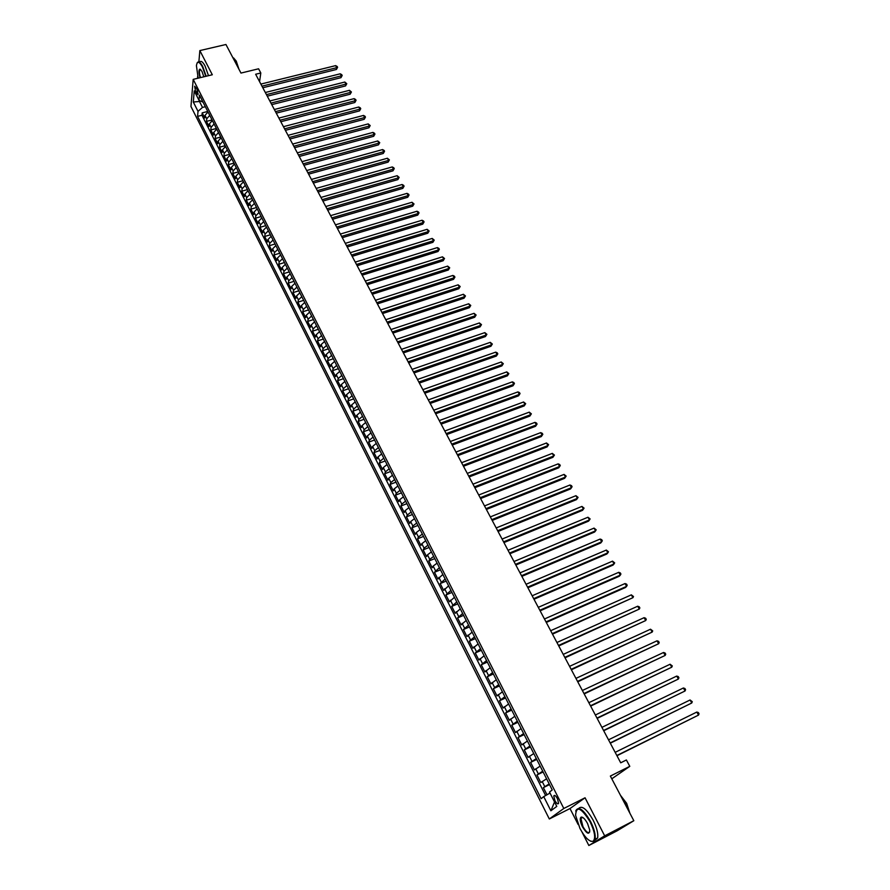 <?xml version="1.0" encoding="UTF-8"?>
<svg xmlns="http://www.w3.org/2000/svg" width="890" height="890" viewBox="0 0 890 890"><rect width="100%" height="100%" fill="white"/><g stroke="black" fill="none" stroke-linecap="round" stroke-linejoin="round"><path stroke-width="1.33" d="M581.815 817.065L581.904 817.865M557.44 798.675C555.683 795.615 554.459 794.714 553.769 795.949L554.915 800.588C556.684 803.648 557.908 804.56 558.597 803.314L557.44 798.675M611.797 778.806L629.786 766.346L626.393 759.971L620.708 762.808L255.641 74.248L260.815 72.991L258.578 68.797L240.968 73.069L225.949 44.5L199.85 50.585L198.87 61.944M582.105 832.261L588.846 845.5L617.226 830.759L633.825 820.714L604.677 835.844L585.053 797.785L563.804 808.476L549.319 818.978L570 808.543L578.155 824.518M563.804 808.476L193.186 79.366L190.961 106.5L549.319 818.978M197.647 76.262L197.602 78.298M588.846 845.5L604.677 835.844M208.015 111.973L205.012 115.355L204.767 117.97L202.186 112.874L207.759 111.473M209.751 115.389L206.747 118.771L206.491 121.374L212.076 119.961M206.491 121.374L209.083 126.502L209.339 123.91L212.365 120.528M216.726 129.128L213.689 132.499L213.422 135.08L210.808 129.929L216.404 128.494M221.12 137.783L218.072 141.143L217.783 143.713L215.158 138.529L220.764 137.082M225.537 146.483L222.467 149.843L222.177 152.39L219.541 147.184L225.148 145.715M229.987 155.238L226.894 158.587L226.583 161.123L223.935 155.883L229.553 154.393M234.448 164.038L231.344 167.387L231.022 169.901L228.363 164.628L233.992 163.126M238.943 172.894L235.828 176.231L235.494 178.734L232.813 173.428L238.442 171.904M243.471 181.794L240.333 185.131L239.977 187.612L237.285 182.283L242.926 180.737M248.01 190.749L244.861 194.076L244.494 196.545L241.78 191.183L247.442 189.614M252.593 199.761L249.411 203.076L249.044 205.534L246.308 200.139L251.981 198.548M257.188 208.816L253.995 212.132L253.606 214.568L250.869 209.139L256.543 207.537M261.816 217.928L258.612 221.232L258.2 223.657L255.441 218.195L261.126 216.57M266.466 227.106L263.24 230.399L262.828 232.802L260.047 227.306L265.743 225.671M271.15 236.317L267.912 239.61L267.478 242.002L264.686 236.473L270.382 234.815M275.867 245.595L272.596 248.877L272.151 251.247L269.347 245.696L275.055 244.005M280.606 254.929L277.313 258.2L276.857 260.559L274.031 254.963L279.749 253.261M285.367 264.319L282.063 267.579L281.596 269.915L278.748 264.297L284.477 262.561M290.162 273.764L286.836 277.012L286.357 279.327L283.498 273.675L289.228 271.928M294.979 283.265L291.642 286.502L291.141 288.805L288.271 283.109L294.011 281.34M299.841 292.821L296.481 296.047L295.958 298.328L293.066 292.61L298.818 290.819M304.714 302.433L301.343 305.659L300.809 307.918L297.894 302.155L303.657 300.353M309.631 312.101L306.227 315.316L305.682 317.563L302.756 311.767L308.53 309.931M314.57 321.835L311.155 325.039L310.588 327.264L307.64 321.435L313.425 319.577M319.543 331.625L316.106 334.818L315.527 337.021L312.568 331.158L318.353 329.289M324.539 341.471L321.079 344.664L320.489 346.844L317.507 340.948L323.304 339.046M329.578 351.383L326.096 354.565L325.484 356.723L322.492 350.793L328.299 348.869M334.64 361.351L331.136 364.522L330.513 366.658L327.498 360.695L333.316 358.748M339.724 371.386L336.209 374.545L335.575 376.659L332.537 370.652L338.356 368.694M344.853 381.476L341.315 384.625L340.659 386.727L337.599 380.686L343.44 378.695M350.015 391.633L346.444 394.771L345.776 396.851L342.706 390.766L348.546 388.752M355.199 401.857L351.617 404.983L350.927 407.041L347.834 400.923L353.686 398.876M360.417 412.137L356.812 415.263L356.111 417.288L352.996 411.124L358.859 409.066M365.679 422.494L362.041 425.598L361.329 427.601L358.192 421.404L364.066 419.312M370.963 432.907L367.314 436L366.58 437.98L363.42 431.75L369.305 429.636M376.281 443.376L372.61 446.457L371.853 448.426L368.683 442.152L374.568 440.016M381.632 453.922L377.939 456.993L377.171 458.928L373.978 452.621L379.874 450.451M387.028 464.536L383.301 467.595L382.511 469.508L379.307 463.156L385.214 460.964M392.445 475.216L388.707 478.264L387.895 480.144L384.669 473.758L390.577 471.544M397.897 485.962L394.137 488.988L393.313 490.857L390.054 484.427L395.983 482.18M403.393 496.776L399.599 499.802L398.764 501.637L395.483 495.163L401.423 492.893M408.922 507.656L405.106 510.671L404.249 512.484L400.956 505.965L406.897 503.673M414.484 518.614L410.646 521.607L409.767 523.398L406.452 516.834L412.404 514.52M420.08 529.639L416.22 532.62L415.319 534.378L411.981 527.781L417.944 525.434M425.709 540.742L421.827 543.701L420.914 545.437L417.555 538.795L423.518 536.425M431.383 551.911L427.478 554.859L426.532 556.573L423.162 549.886L429.136 547.472M437.09 563.148L433.152 566.085L432.195 567.764L428.802 561.034L434.787 558.609M442.842 574.462L437.902 579.045L434.476 572.27L440.472 569.811M448.616 585.854L443.643 590.381L440.194 583.573L446.19 581.081M454.434 597.312L449.417 601.807L445.946 594.943L451.953 592.428M460.297 608.86L455.224 613.299L451.731 606.402L457.76 603.843M466.193 620.475L461.076 624.88L457.56 617.927L463.59 615.346M472.134 632.167L466.961 636.528L463.423 629.519L469.464 626.916M478.108 643.937L472.89 648.243L469.33 641.201L475.382 638.564M484.127 655.785L478.865 660.046L475.282 652.96L481.334 650.29M490.19 667.723L484.872 671.939L481.256 664.797L487.331 662.093M496.286 679.726L490.924 683.898L487.286 676.712L493.36 673.975M502.416 691.819L497.009 695.935L493.349 688.704L499.435 685.934M508.602 703.99L503.139 708.062L499.457 700.775L505.553 697.982M514.821 716.25L509.314 720.266L505.598 712.935L511.705 710.098M521.095 728.587L515.521 732.559L511.795 725.172L517.902 722.313M527.403 741.014L521.785 744.93L518.024 737.499L524.143 734.595M533.755 753.519L528.082 757.39L524.299 749.903L530.418 746.966M540.141 766.123L534.423 769.928L530.607 762.396L536.748 759.426M546.582 778.806L540.808 782.555L536.97 774.968L543.111 771.964M195.633 91.826L197.969 94.696L196.979 89.1L194.643 86.219L195.633 91.826L197.791 91.292M200.795 101.149L199.482 101.471L202.486 107.423L198.014 111.361L197.569 116.367L541.12 798.664L543.734 796.617L550.877 810.779L556.784 806.407L549.519 792.067L552.234 789.942L199.46 95.13L199.004 100.303L203.042 102.172M198.014 111.361L193.308 102.027L194.243 90.902L199.004 100.303M202.186 112.874L201.963 115.266L545.615 795.549M549.174 783.901L543.367 787.628L546.983 794.77M536.97 774.968L542.711 771.185M530.607 762.396L536.303 758.547M524.299 749.903L529.928 746.009M518.024 737.499L523.609 733.549M511.795 725.172L517.324 721.178M505.598 712.935L511.082 708.885M499.457 700.775L504.886 696.681M493.349 688.704L498.734 684.555M487.286 676.712L492.615 672.517M481.256 664.797L486.541 660.547M475.282 652.96L480.511 648.665M469.33 641.201L474.515 636.862M463.423 629.519L468.563 625.136M457.56 617.927L462.655 613.488M451.731 606.402L456.781 601.918M445.946 594.943L450.941 590.426M440.194 583.573L445.145 579.012M434.476 572.27L439.382 567.664M428.802 561.034L429.748 559.343L433.664 556.395M423.162 549.886L424.085 548.162L427.979 545.192M417.555 538.795L418.456 537.048L422.327 534.067M411.981 527.781L412.871 526.001L416.72 523.02M406.452 516.834L407.32 515.032L411.136 512.039M400.956 505.965L401.802 504.141L405.595 501.126M395.483 495.163L396.317 493.305L400.088 490.279M390.054 484.427L390.877 482.547L394.626 479.51M384.669 473.758L385.459 471.856L389.186 468.796M379.307 463.156L380.086 461.231L383.79 458.161M373.978 452.621L374.734 450.663L378.417 447.592M368.683 442.152L369.428 440.172L373.088 437.09M363.42 431.75L364.144 429.748L367.781 426.644M358.192 421.404L358.904 419.379L362.519 416.275M352.996 411.124L353.686 409.089L357.279 405.962M347.834 400.923L348.513 398.853L352.084 395.716M342.706 390.766L343.362 388.685L346.911 385.537M337.599 380.686L338.245 378.573L341.771 375.413M332.537 370.652L333.16 368.527L336.665 365.356M327.498 360.695L328.11 358.536L331.592 355.366M322.492 350.793L323.081 348.613L326.552 345.431M317.507 340.948L318.086 338.756L321.535 335.552M312.568 331.158L313.124 328.944L316.551 325.74M307.64 321.435L308.196 319.199L311.6 315.983M302.756 311.767L303.29 309.52L306.683 306.293M297.894 302.155L298.417 299.886L301.788 296.659M293.066 292.61L293.578 290.318L296.926 287.081M288.271 283.109L288.761 280.806L292.087 277.558M283.498 273.675L283.977 271.35L287.281 268.09M278.748 264.297L279.215 261.949L282.508 258.679M274.031 254.963L274.487 252.604L277.758 249.322M269.347 245.696L269.781 243.315L273.03 240.022M264.686 236.473L265.109 234.07L268.346 230.788M260.047 227.306L260.459 224.892L263.674 221.599M255.441 218.195L255.842 215.769L259.035 212.454M250.869 209.139L251.247 206.691L254.429 203.376M246.308 200.139L246.675 197.669L249.845 194.343M241.78 191.183L242.136 188.702L245.284 185.365M237.285 182.283L237.63 179.78L240.756 176.442M232.813 173.428L233.136 170.913L236.251 167.576M228.363 164.628L228.674 162.102L231.767 158.754M223.935 155.883L224.236 153.336L227.317 149.976M219.541 147.184L219.83 144.625L222.889 141.254M215.158 138.529L215.447 135.959L218.484 132.588M210.808 129.929L211.086 127.337L214.101 123.966M205.345 106.711L202.486 107.423M629.786 766.346L610.362 776.069L633.825 820.714M193.186 79.366L212.31 74.76L199.85 50.585M259.557 81.635L260.815 72.991M199.56 100.559L199.482 101.471L193.308 102.027M550.02 793.057L554.581 802.046M201.963 115.266L197.569 116.367M543.367 787.628L549.53 784.591M543.734 796.617L549.909 793.112M550.877 810.779L554.47 802.124M585.053 797.785L570 808.543M262.806 87.754L336.398 69.487L336.787 67.662L261.971 86.185M335.641 65.626L337.154 66.461L337.61 67.284L336.787 67.662L335.641 65.626L260.859 84.083M337.61 67.284L336.398 69.487M205.768 76.329L202.397 66.839C199.204 61.276 197.213 60.876 196.412 65.626L198.17 78.164M197.102 63.034L197.28 62.689C198.57 60.932 200.384 62.211 202.731 66.539L206.18 76.228M200.072 77.708C198.637 72.613 198.604 69.754 199.972 69.12L201.986 71.4L203.821 76.807M231.734 55.514L236.44 64.458M233.547 57.906L236.251 61.11L238.976 69.287M199.416 62.189L199.571 62.155C200.873 60.387 202.697 61.666 205.045 65.993L208.494 75.672M200.628 69.465L199.749 69.765C199.126 71.334 199.371 73.948 200.484 77.608M590.115 821.815C581.17 807.553 576.331 805.383 575.585 815.296L579.969 828.49C585.019 837.679 589.369 841.94 593.029 841.295C595.888 838.558 594.921 832.061 590.115 821.815M575.741 811.102L575.83 810.723C578.6 805.884 583.529 809.488 590.593 821.548C594.298 829.08 595.777 834.998 595.054 839.292L593.574 841.506L590.671 841.228M587.545 823.506L589.747 830.081C589.358 835.109 586.933 834.03 582.472 826.843C580.091 821.748 579.613 818.511 581.048 817.154C582.839 816.809 585.008 818.934 587.545 823.506M582.594 817.365L580.903 818.377L582.939 826.587C586.087 832.05 588.368 833.797 589.77 831.816M621.365 797.006L625.581 803.637L628.718 811.001M620.486 795.326L626.638 803.314L629.886 813.226M578.767 808.376C582.015 805.227 586.81 809.177 593.174 820.224C596.867 827.756 598.358 833.663 597.624 837.968L594.665 840.383M267.267 96.176L340.97 77.675L341.371 75.861L266.444 94.618M340.225 73.803L341.727 74.649L342.183 75.472L341.371 75.861L340.225 73.803L265.331 92.504M342.183 75.472L340.97 77.675M271.762 104.642L345.565 85.918L345.976 84.105L270.938 103.107M344.819 82.036L346.789 83.704L345.976 84.105L344.819 82.036L269.815 100.982M346.789 83.704L345.565 85.918M276.278 113.152L350.182 94.195L350.604 92.393L275.466 111.639M349.447 90.324L351.416 91.982L350.604 92.393L349.447 90.324L274.331 109.503M351.416 91.982L350.182 94.195M280.817 121.719L354.832 102.517L355.266 100.726L280.016 120.217M354.098 98.645L355.599 99.48L356.067 100.314L355.266 100.726L354.098 98.645L278.87 118.07M356.067 100.314L354.832 102.517M285.378 130.34L359.504 110.894L359.949 109.114L284.589 128.839M358.77 107.011L360.283 107.846L360.75 108.68L359.949 109.114L358.77 107.011L283.443 126.68M360.75 108.68L359.504 110.894M289.973 139.007L364.21 119.316L364.655 117.547L289.194 137.516M363.476 115.433L364.989 116.256L365.456 117.102L364.655 117.547L363.476 115.433L288.037 135.347M365.456 117.102L364.21 119.316M294.601 147.718L368.938 127.782L369.395 126.024L293.822 146.249M368.204 123.899L370.195 125.568L369.395 126.024L368.204 123.899L292.654 144.058M370.195 125.568L368.938 127.782M299.24 156.484L373.689 136.292L374.156 134.546L298.473 155.027M372.966 132.41L374.479 133.222L374.946 134.078L374.156 134.546L372.966 132.41L297.305 152.824M374.946 134.078L373.689 136.292M303.913 165.295L378.473 144.859L378.94 143.112L303.156 163.86M377.749 140.965L379.741 142.645L378.94 143.112L377.749 140.965L301.977 161.646M379.741 142.645L378.473 144.859M308.619 174.162L383.279 153.469L383.757 151.734L307.862 172.738M382.555 149.576L384.068 150.388L384.547 151.256L383.757 151.734L382.555 149.576L306.683 170.513M384.547 151.256L383.279 153.469M313.347 183.073L388.107 162.125L388.607 160.411L312.601 181.671M387.395 158.242L389.397 159.911L388.607 160.411L387.395 158.242L311.411 179.435M389.397 159.911L388.107 162.125M318.097 192.04L392.968 170.835L393.48 169.133L317.363 190.649M392.256 166.942L393.769 167.743L394.259 168.622L393.48 169.133L392.256 166.942L316.161 188.402M394.259 168.622L392.968 170.835M322.881 201.062L397.863 179.602L398.375 177.9L322.147 199.683M397.151 175.697L399.154 177.377L398.375 177.9L397.151 175.697L320.956 197.424M399.154 177.377L397.863 179.602M327.698 210.14L402.781 188.402L403.303 186.722L326.975 208.783M402.069 184.508L403.593 185.298L404.082 186.188L403.303 186.722L402.069 184.508L325.762 206.502M404.082 186.188L402.781 188.402M332.537 219.263L407.731 197.268L408.265 195.589L331.814 217.917M407.019 193.364L408.543 194.154L409.033 195.043L408.265 195.589L407.019 193.364L330.602 215.625M409.033 195.043L407.731 197.268M337.399 228.452L412.704 206.18L413.249 204.511L336.698 227.117M412.003 202.275L414.017 203.955L413.249 204.511L412.003 202.275L335.474 224.814M414.017 203.955L412.704 206.18M342.294 237.686L417.699 215.135L418.267 213.489L341.604 236.373M417.01 211.242L418.522 212.02L419.023 212.921L418.267 213.489L417.01 211.242L340.369 234.048M419.023 212.921L417.699 215.135M347.222 246.975L422.739 224.158L423.306 222.511L346.533 245.673M422.038 220.253L423.562 221.032L424.063 221.933L423.306 222.511L422.038 220.253L345.298 243.348M424.063 221.933L422.739 224.158M352.173 256.32L427.801 233.225L428.379 231.589L351.494 255.041M427.1 229.309L429.136 230.999L428.379 231.589L427.1 229.309L350.248 252.693M429.136 230.999L427.801 233.225M357.157 265.721L432.885 242.336L433.474 240.723L356.49 264.452M432.195 238.431L434.231 240.111L433.474 240.723L432.195 238.431L355.243 262.094M434.231 240.111L432.885 242.336M362.174 275.177L438.014 251.514L438.614 249.901L361.518 273.931M437.324 247.598L438.848 248.366L439.36 249.289L438.614 249.901L437.324 247.598L360.25 271.55M439.36 249.289L438.014 251.514M367.214 284.689L443.164 260.737L443.776 259.146L366.569 283.454M442.475 256.832L444.522 258.512L443.776 259.146L442.475 256.832L365.301 281.073M444.522 258.512L443.164 260.737M372.298 294.256L448.338 270.015L448.961 268.435L371.653 293.044M447.659 266.11L449.706 267.79L448.961 268.435L447.659 266.11L370.374 290.641M449.706 267.79L448.338 270.015M377.393 303.891L453.555 279.349L454.189 277.78L376.759 302.689M452.877 275.444L454.401 276.189L454.924 277.124L454.189 277.78L452.877 275.444L375.48 300.275M454.924 277.124L453.555 279.349M382.533 313.58L458.795 288.749L459.44 287.181L381.91 312.401M458.128 284.833L460.175 286.513L459.44 287.181L458.128 284.833L380.62 309.965M460.175 286.513L458.795 288.749M387.706 323.326L464.068 298.195L464.725 296.648L387.083 322.158M463.401 294.279L465.459 295.958L464.725 296.648L463.401 294.279L385.793 319.71M465.459 295.958L464.068 298.195M392.902 333.127L469.375 307.695L470.042 306.16L392.29 331.981M468.707 303.779L470.766 305.459L470.042 306.16L468.707 303.779L390.988 329.522M470.766 305.459L469.375 307.695M398.13 342.995L474.704 317.252L475.394 315.728L397.53 341.871M474.047 313.336L476.117 315.027L475.394 315.728L474.047 313.336L396.217 339.39M476.117 315.027L474.704 317.252M403.393 352.918L480.077 326.864L480.767 325.362L402.803 351.817M479.421 322.948L481.49 324.639L480.767 325.362L479.421 322.948L401.49 349.325M481.49 324.639L480.077 326.864M408.688 362.909L485.473 336.542L486.185 335.052L408.109 361.818M484.828 332.615L486.897 334.306L486.185 335.052L484.828 332.615L406.786 359.315M486.897 334.306L485.473 336.542M414.017 372.955L490.913 346.277L491.625 344.797L413.45 371.887M490.268 342.35L492.337 344.041L491.625 344.797L490.268 342.35L412.115 369.361M492.337 344.041L490.913 346.277M419.379 383.056L496.375 356.067L497.109 354.598L418.823 382.01M495.73 352.14L497.265 352.852L497.81 353.831L497.109 354.598L495.73 352.14L417.477 379.474M497.81 353.831L496.375 356.067M424.764 393.235L501.871 365.912L502.616 364.466L424.219 392.212M501.237 361.985L503.317 363.687L502.616 364.466L501.237 361.985L422.872 389.653M503.317 363.687L501.871 365.912M430.193 403.47L507.411 375.825L508.157 374.39L429.659 402.469M506.777 371.898L508.858 373.589L508.157 374.39L506.777 371.898L428.301 399.899M508.858 373.589L507.411 375.825M435.655 413.772L512.974 385.793L513.741 384.369L435.132 412.782M512.34 381.866L513.875 382.567L514.431 383.568L513.741 384.369L512.34 381.866L433.764 410.201M514.431 383.568L512.974 385.793M441.151 424.13L518.57 395.828L519.348 394.415L440.639 423.173M517.947 391.9L519.482 392.59L520.038 393.591L519.348 394.415L517.947 391.9L439.26 420.57M520.038 393.591L518.57 395.828M446.68 434.565L524.21 405.918L525 404.527L446.179 433.619M523.587 401.991L525.678 403.682L525 404.527L523.587 401.991L444.789 431.005M525.678 403.682L524.21 405.918M452.242 445.056L529.873 416.075L530.685 414.695L451.753 444.132M529.261 412.148L531.363 413.839L530.685 414.695L529.261 412.148L450.362 441.496M531.363 413.839L529.873 416.075M457.849 455.624L535.58 426.288L536.403 424.93L457.371 454.723M534.968 422.361L536.503 423.028L537.071 424.063L536.403 424.93L534.968 422.361L455.958 452.064M537.071 424.063L535.58 426.288M463.479 466.249L541.32 436.567L542.155 435.221L463.011 465.37M540.708 432.64L542.244 433.308L542.822 434.342L542.155 435.221L540.708 432.64L461.599 462.7M542.822 434.342L541.32 436.567M469.152 476.94L547.094 446.914L547.94 445.579L468.696 476.083M546.493 442.986L548.596 444.677L547.94 445.579L546.493 442.986L467.272 473.402M548.596 444.677L547.094 446.914M474.859 487.709L552.901 457.327L553.769 456.003L474.415 486.875M552.301 453.388L554.426 455.09L553.769 456.003L552.301 453.388L472.979 484.171M554.426 455.09L552.901 457.327M480.6 498.545L558.753 467.795L559.621 466.493L480.166 497.733M558.152 463.868L559.688 464.513L560.277 465.57L559.621 466.493L558.152 463.868L478.731 495.007M560.277 465.57L558.753 467.795M486.385 509.447L564.638 478.33L565.517 477.051L485.962 508.657M564.049 474.403L566.173 476.106L565.517 477.051L564.049 474.403L484.516 505.921M492.203 520.416L570.557 488.944L571.458 487.676L491.792 519.649M569.967 485.005L571.502 485.651L572.092 486.708L571.458 487.676L569.967 485.005L490.334 516.89M498.055 531.464L576.509 499.613L577.432 498.356L497.666 530.718M575.93 495.686L578.066 497.377L577.432 498.356L575.93 495.686L496.186 527.948M503.951 542.577L582.505 510.348L583.44 509.113L503.562 541.854M581.938 506.421L584.074 508.123L583.44 509.113L581.938 506.421L502.082 539.062M509.881 553.758L588.535 521.162L589.491 519.938L509.514 553.068M587.967 517.235L590.115 518.926L589.491 519.938L587.967 517.235L508.023 550.254M515.844 565.017L594.609 532.031L595.577 530.841L515.499 564.349M594.053 528.104L596.189 529.806L595.577 530.841L594.053 528.104L513.997 561.523M521.863 576.353L600.728 542.978L601.696 541.799L521.518 575.708M600.16 539.051L601.696 539.652L602.308 540.753L601.696 541.799L600.16 539.051L520.005 572.871M527.904 587.767L606.869 553.992L607.87 552.835L527.581 587.144M606.324 550.065L608.471 551.767L607.87 552.835L606.324 550.065L526.057 584.285M534 599.248L613.065 565.083L614.067 563.937L533.677 598.659M612.52 561.156L614.667 562.858L614.067 563.937L612.52 561.156L532.153 595.766M540.119 610.807L619.295 576.242L620.319 575.118L539.818 610.24M618.75 572.315L620.285 572.893L620.909 574.017L620.319 575.118L618.75 572.315L538.283 607.336M546.293 622.444L625.559 587.467L626.605 586.365L546.004 621.899M625.025 583.551L626.56 584.118L627.183 585.242L626.605 586.365L625.025 583.551L544.457 618.984M552.501 634.158L632.923 597.691L552.234 633.647M631.344 594.854L633.502 596.545L632.923 597.691L631.344 594.854L550.676 630.698M558.753 645.951L639.298 609.083L558.497 645.461M637.696 606.223L639.231 606.791L639.865 607.926L639.298 609.083L637.696 606.223L556.929 642.502M565.05 657.821L645.706 620.553L564.805 657.365M644.093 617.682L645.628 618.227L646.274 619.384L645.706 620.553L644.093 617.682L563.225 654.384M571.38 669.769L652.148 632.1L571.158 669.336M650.534 629.208L652.715 630.91L652.148 632.1L650.534 629.208L569.567 666.343M577.766 681.796L658.644 643.726L577.554 681.395M657.02 640.811L658.556 641.345L659.201 642.513L658.644 643.726L657.02 640.811L575.952 678.38M584.185 693.911L665.186 655.418L583.985 693.544M663.54 652.492L665.075 653.015L665.731 654.183L665.186 655.418L663.54 652.492L582.372 690.495M590.649 706.104L671.761 667.2L590.471 705.77M670.114 664.24L672.306 665.942L671.761 667.2L670.114 664.24L588.846 702.7M597.157 718.386L678.38 679.048L596.99 718.074M676.723 676.077L678.258 676.589L678.914 677.779L678.38 679.048L676.723 676.077L595.354 714.993M603.72 730.746L685.055 690.985L603.565 730.468M683.386 687.992L684.911 688.493L685.578 689.694L685.055 690.985L683.386 687.992L601.918 727.364M610.317 743.194L691.764 703L610.184 742.939M690.084 699.985L692.287 701.687L691.764 703L690.084 699.985L608.526 739.812M616.959 755.732L698.528 715.093L616.837 755.51M696.826 712.056L698.361 712.545L699.039 713.758L698.528 715.093L696.826 712.056L615.168 752.35M206.747 118.771L205.012 115.355M544.736 786.526L542.166 781.442M538.305 773.833L535.747 768.771M531.931 761.217L529.383 756.2M525.59 748.69L523.064 743.706M519.293 736.252L516.779 731.302M513.041 723.904L510.549 718.975M506.822 711.622L504.352 706.738M500.658 699.44L498.2 694.589M494.529 687.336L492.092 682.508M488.443 675.31L486.018 670.515M482.391 663.361L479.988 658.6M476.384 651.491L473.992 646.774M470.421 639.71L468.051 635.015M464.491 627.995L462.132 623.334M458.606 616.37L456.259 611.73M452.754 604.811L450.429 600.216M446.947 593.33L444.633 588.757M441.173 581.927L438.881 577.388M435.444 570.601L433.152 566.085M429.748 559.343L427.478 554.859M424.085 548.162L421.827 543.701M418.456 537.048L416.22 532.62M412.871 526.001L410.646 521.607M407.32 515.032L405.106 510.671M401.802 504.141L399.599 499.802M396.317 493.305L394.137 488.988M390.877 482.547L388.707 478.264M385.459 471.856L383.301 467.595M380.086 461.231L377.939 456.993M374.734 450.663L372.61 446.457M369.428 440.172L367.314 436M364.144 429.748L362.041 425.598M358.904 419.379L356.812 415.263M353.686 409.089L351.617 404.983M348.513 398.853L346.444 394.771M343.362 388.685L341.315 384.625M338.245 378.573L336.209 374.545M333.16 368.527L331.136 364.522M328.11 358.536L326.096 354.565M323.081 348.613L321.079 344.664M318.086 338.756L316.106 334.818M313.124 328.944L311.155 325.039M308.196 319.199L306.227 315.316M303.29 309.52L301.343 305.659M298.417 299.886L296.481 296.047M293.578 290.318L291.642 286.502M288.761 280.806L286.836 277.012M283.977 271.35L282.063 267.579M279.215 261.949L277.313 258.2M274.487 252.604L272.596 248.877M269.781 243.315L267.912 239.61M265.109 234.07L263.24 230.399M260.459 224.892L258.612 221.232M255.842 215.769L253.995 212.132M251.247 206.691L249.411 203.076M246.675 197.669L244.861 194.076M242.136 188.702L240.333 185.131M237.63 179.78L235.828 176.231M233.136 170.913L231.344 167.387M228.674 162.102L226.894 158.587M224.236 153.336L222.467 149.843M219.83 144.625L218.072 141.143M215.447 135.959L213.689 132.499M211.086 127.337L209.339 123.91M198.125 93.328L196.579 93.706M554.804 795.438L553.769 795.949M199.749 69.765L200.706 69.531M597.624 837.968L595.054 839.292M580.903 818.377L582.739 817.443"/></g></svg>
